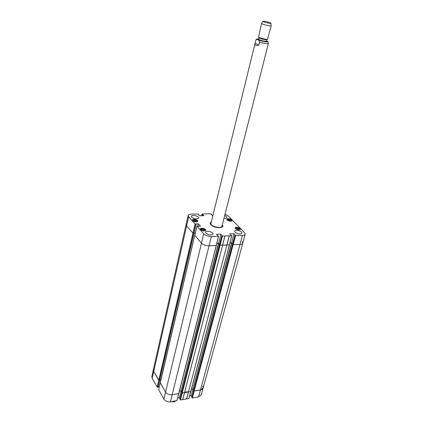 <?xml version="1.0" encoding="UTF-8"?>
<svg xmlns="http://www.w3.org/2000/svg" width="423" height="423" viewBox="0 0 423 423"><rect width="100%" height="100%" fill="white"/><g stroke="black" fill="none" stroke-linecap="round" stroke-linejoin="round"><path stroke-width="0.63" d="M160.238 382.625L165.525 392.005C167.022 394.067 169.253 394.966 172.219 394.707L178.844 393.549L216.312 245.514M216.296 245.382L209.084 245.832C205.8 245.784 203.246 244.88 201.406 243.119L194.776 235.251M160.893 379.717L159.788 379.886M193.972 233.29L159.73 380.155L158.979 380.303L193.174 233.322L186.575 225.813L186.099 224.449L153.364 369.612L153.671 371.32L158.979 380.303M232.988 244.727L232.544 244.24L234.955 235.167L235.368 235.595L232.988 244.727L240 244.499L200.439 389.99C201.908 389.71 202.807 389.054 203.14 388.013L242.802 243.167C242.538 243.96 241.602 244.404 240 244.499L232.883 244.711L193.935 390.963L200.439 389.99L194.199 391.037L192.301 397.98L198.509 396.906L201.152 394.955L203.13 388.034L200.439 389.99L198.509 396.906M193.935 390.963L193.639 390.381M193.723 389.98L193.047 388.885L191.508 389.023M188.468 391.994C186.813 391.645 185.496 391.862 184.518 392.65L222.583 245.25L226.908 245.065L188.468 391.994L190.847 391.545L229.462 244.949M219.468 244.78L219.807 245.277L181.996 392.956L184.518 392.65M181.996 392.956L181.705 392.37M181.8 391.941L180.938 390.767L179.484 391.005M193.174 233.322L193.983 233.242M194.067 233.062L195.32 233.02M216.756 243.526L218.437 243.452L219.532 244.494M222.583 245.25L219.807 245.277M229.451 244.822L226.908 245.065M229.927 242.982L231.704 242.998L232.592 243.955M232.528 244.224L232.883 244.711M242.146 241.47L242.802 243.167M171.833 401.517C173.409 402.035 174.636 401.871 175.524 401.041L175.55 401.004M258.828 45.182C255.968 45.911 254.704 45.324 255.032 43.416L255.936 39.915C257.686 38.937 258.892 39.709 259.558 42.226L258.828 45.182L255.101 43.167M222.001 226.125L268.378 43.463C268.267 42.03 267.748 41.243 266.823 41.094L266.506 40.936M270.376 22.81L270.963 23.239C271.27 24.074 262.339 21.848 263 21.25C264.65 21.087 267.109 21.605 270.376 22.81M270.963 23.249L271.18 25.761C271.217 26.66 261.176 24.153 261.626 23.381L262.995 21.261M271.18 25.761L267.516 39.297C266.204 39.672 259.489 38.001 258.506 37.05L261.626 23.381M182.08 393.02L180.256 399.968L188.891 398.529L229.414 244.954M180.256 399.968L179.944 399.439L181.721 392.491M180.05 398.926L179.347 397.731L181.107 390.81M218.437 243.452L179.347 397.731M179.183 397.668L177.634 397.932M158.673 389.731L163.886 399.101C165.345 401.141 167.524 402.03 170.427 401.76L176.941 400.592L216.259 245.52M159.344 386.659L158.186 386.844M193.935 233.3L158.128 387.108M158.054 387.161L157.351 387.272L158.9 380.303M157.187 387.209L158.752 380.182L153.671 371.32L153.359 369.639L151.862 376.623L152.164 378.294L157.351 387.272M194.02 391.026L192.301 397.98M192.137 397.916L191.815 397.393L193.649 390.498M191.92 396.906L191.185 395.711L193.004 388.843M231.471 242.913L191.185 395.711M191.022 395.648L189.604 395.886M188.817 398.582L190.699 391.619L188.499 391.989L186.649 398.958M202.717 385.908L203.13 388.034M176.867 400.65L178.691 393.623L172.219 394.707C169.253 394.966 167.022 394.067 165.525 392.005L160.227 382.725M182.614 399.656L184.486 392.655L182.265 393.03L180.42 400.031M186.585 398.958L188.436 391.984L184.539 392.634L182.667 399.635M201.533 215.762L202.014 213.975L210.977 213.837L211.405 214.588M201.951 214.038L202.31 214.435L201.998 215.751M202.199 215.751L202.31 214.435M202.495 214.498L202.353 215.746M202.548 215.741L202.649 214.493M202.829 214.556L203.828 215.714M198.514 214.667L199.667 215.793L203.844 215.656M195.299 224.142L196.082 224.127L193.951 233.242L193.1 233.269L195.299 224.142L188.69 216.798L188.214 215.471C188.489 214.641 189.525 214.197 191.328 214.138L198.218 214.033L198.694 214.556M196.14 223.899L198.297 223.846L197.763 226.12M197.959 226.141L198.297 223.846M198.482 223.91L200.518 226.273M216.528 234.437L218.485 236.261L211.336 236.515C208.09 236.446 205.552 235.558 203.722 233.845L196.981 226.178L200.534 226.21M216.555 234.326L220.801 234.183L218.659 243.41L220.801 234.183M220.991 234.252L222.091 235.532M221.826 235.622L222.228 236.055L219.918 245.287L219.479 244.801L222.107 235.463M229.721 233.993L231.714 235.796L222.228 236.055M229.747 233.887L233.893 233.75L231.682 242.871L233.893 233.75M234.083 233.813L235.204 235.077M234.955 235.167L235.225 235.008M225.01 214.265L228.383 216.1L244.51 232.518L245.181 234.146C244.928 234.913 244.002 235.341 242.411 235.426L235.368 235.595M212.896 215.566L212.283 215.513L211.463 214.355M235.463 228.647L235.156 227.886C235.41 226.432 240.92 227.897 240.417 229.287C239.228 230.223 237.578 230.012 235.463 228.647M200.539 229.652L200.28 228.933C200.518 227.378 206.228 228.753 205.737 230.244C204.452 231.291 202.717 231.095 200.539 229.652M192.639 220.706L192.396 220.039C192.608 218.548 198.213 219.849 197.742 221.282C196.478 222.292 194.776 222.096 192.639 220.706M227.061 219.986L226.77 219.278C227.003 217.877 232.407 219.273 231.931 220.605C230.762 221.515 229.139 221.303 227.061 219.986M235.119 232.285L234.696 231.222C235.056 229.197 242.654 231.222 241.951 233.163C240.312 234.469 238.033 234.178 235.119 232.285M205.911 233.221L205.546 232.206C205.885 230.064 213.715 231.984 213.023 234.041C211.267 235.479 208.899 235.204 205.911 233.221M191.719 217.248L191.397 216.359C191.677 214.371 199.233 216.127 198.609 218.035C196.906 219.378 194.606 219.114 191.719 217.248M224.682 215.571C226.173 216.201 226.887 216.867 226.807 217.57C226.543 218.226 225.602 218.474 223.984 218.316M211.326 221.996C210.046 222.604 209.85 223.481 210.723 224.629C213.927 227.283 217.57 228.193 221.647 227.352C222.953 226.749 223.191 225.882 222.35 224.745M195.807 220.542L196.409 221.218L195.616 221.583L194.205 221.271L193.602 220.589L194.4 220.224L195.807 220.542L195.569 221.573M194.4 220.224L194.168 221.224M237.054 228.145L238.44 228.457L239.111 229.144L238.392 229.52L237.002 229.208L236.33 228.515L237.054 228.145L236.822 229.023M238.44 228.457L238.17 229.467M203.749 229.456L204.383 230.165L203.569 230.551L202.136 230.223L201.507 229.515L202.321 229.129L203.749 229.456L203.489 230.535M202.321 229.129L202.078 230.16M229.98 219.823L230.651 220.478L229.948 220.843L228.589 220.542L227.923 219.886L228.626 219.526L229.98 219.823L229.731 220.795M228.626 219.526L228.409 220.367M210.749 223.228L210.342 223.672M222.429 226.686L222.276 226.099M211.151 222.688L210.855 223.043C208.766 226.22 222.625 229.673 222.271 225.887L222.175 225.438M211.098 223.101C209.094 226.146 222.371 229.451 222.033 225.829M242.411 235.426L240 244.499C241.612 244.404 242.548 243.955 242.807 243.156L245.181 234.146M232.613 243.87L231.682 242.871M231.492 242.802L229.959 242.865M219.918 245.287L229.425 244.922L231.751 235.791M219.553 244.409L218.659 243.41M218.469 243.341L216.782 243.41M194.786 235.31L201.406 243.119C203.246 244.88 205.8 245.784 209.084 245.832L216.269 245.488L218.532 236.256M195.331 232.967L194.078 233.01M193.951 233.242L196.135 224.116M188.214 215.471L186.099 224.439L186.575 225.813L193.1 233.269M209.745 234.924L208.042 234.506M222.255 225.121L222.561 226.368L221.647 227.347M210.723 224.624L210.374 223.328L211.23 222.371M158.646 389.768L194.739 235.336M203.722 233.845L163.886 399.101M192.941 233.242L158.773 380.219M188.69 216.798L152.164 378.294M182.207 393.036L220.05 245.361M181.689 392.438L219.421 244.838M194.141 391.042L233.121 244.795M193.618 390.45L232.481 244.283M211.336 236.515L170.427 401.76M181.144 390.852L218.675 243.537M193.047 388.885L231.704 242.998M268.378 43.463C267.246 43.997 264.306 43.585 259.558 42.226M266.501 40.968L266.691 41.063C271.439 43.913 252.42 39.059 258.622 39.006M266.95 39.461L266.828 39.498C264.079 39.424 261.483 38.773 259.024 37.552L258.929 37.462M258.506 37.05L258.961 37.626C258.564 38.366 266.85 40.434 266.844 39.593L267.516 39.297M266.844 39.593L266.458 41.121C266.458 41.972 258.183 39.91 258.585 39.154L258.961 37.626M266.453 41.2C268.848 43.046 255.46 39.683 258.585 39.223M158.657 389.816L160.238 382.767M192.565 220.616C191.952 218.723 198.72 220.298 197.34 221.726M192.877 219.949L192.412 220.33C194.971 219.4 196.706 219.801 197.599 221.536L197.351 220.986M235.299 228.457C236.013 227.294 237.53 227.4 239.852 228.769L240.005 229.705M235.627 227.823L235.162 228.177C234.754 227.495 238.382 227.262 239.926 228.795L240.037 228.996M200.449 229.546C199.799 227.542 206.794 229.218 205.303 230.709M200.798 228.822L200.291 229.24C202.411 228.187 204.177 228.61 205.589 230.509L205.324 229.906M226.918 219.812C226.421 218.051 232.83 219.701 231.545 221.007M231.783 220.848L231.566 220.351M227.214 219.23L226.786 219.558C229.261 218.754 230.926 219.183 231.788 220.843M210.717 223.286L210.347 223.725M222.398 226.728L222.276 226.168M210.839 223.074L210.395 223.973M222.239 226.924L222.271 225.924M226.945 245.06L229.314 235.881M229.24 235.875L226.871 245.054M231.714 235.796L229.351 244.959M222.604 245.24L224.904 236.029M224.851 236.039L222.546 245.25M220.108 245.356L222.424 236.124M211.442 214.625L211.511 214.35M198.678 214.842L198.747 214.546M195.114 224.079L192.909 233.205M194.77 235.373L196.996 226.215M218.485 236.261L216.195 245.525M233.179 244.795L235.558 235.664M194.723 235.288L160.201 382.672M159.73 380.155L193.993 233.269M190.847 391.545L229.509 244.912M178.844 393.549L216.354 245.477M219.405 244.806L181.679 392.401M193.612 390.413L232.47 244.251M255.032 43.416L210.987 223.376M255.968 39.868C256.301 39.133 257.189 38.837 258.627 38.964M188.891 398.529L190.757 391.608M193.634 390.471L191.804 397.34M181.705 392.465L179.934 399.386M176.941 400.592L178.755 393.617M211.458 214.641L211.537 214.324M198.694 214.863L198.773 214.524M194.03 233.205L196.161 224.09M196.981 226.178L194.754 235.336M216.269 245.488L218.564 236.224M219.463 244.758L221.811 235.579M232.528 244.203L234.939 235.125M229.425 244.922L231.788 235.764"/></g></svg>
